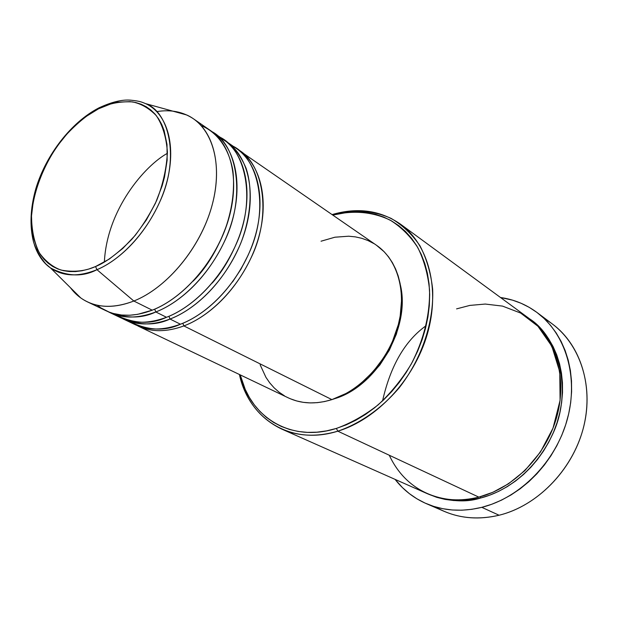 <?xml version="1.0" encoding="UTF-8"?>
<svg xmlns="http://www.w3.org/2000/svg" width="618" height="618" viewBox="0 0 618 618"><rect width="100%" height="100%" fill="white"/><g stroke="black" fill="none" stroke-linecap="round" stroke-linejoin="round"><path stroke-width="0.93" d="M95.543 266.543C85.114 271.232 73.596 272.399 61.004 270.058C52.824 267.084 45.632 261.399 39.428 253.009C34.322 242.851 31.68 230.522 31.503 216.014C33.588 185.709 48.984 154.709 65.33 135.736C77.698 122.542 88.76 113.565 98.525 108.814L98.733 107.965L98.525 108.814L111.441 103.662L117.799 102.202L130.027 101.622L135.775 102.534L141.205 104.241L146.257 106.752L150.877 110.043L155.025 114.091L158.633 118.88L161.677 124.365L164.102 130.491L166.999 144.465L167.138 160.255L164.473 177.227L162.101 185.933L155.404 203.314L146.335 220.008L135.288 235.28L122.766 248.475L109.324 259.035L95.543 266.543L88.714 269.069L82.016 270.746L75.527 271.572L69.301 271.541L63.399 270.676L57.876 268.984L52.785 266.505L48.165 263.26L44.048 259.305L40.479 254.678L37.482 249.433L33.256 237.32L32.059 230.568L31.503 216.014L33.38 200.495L37.582 184.543L43.948 168.714L52.244 153.527L57.034 146.335L67.694 133.055L79.506 121.622L85.724 116.725L98.525 108.814C108.289 103.577 119.606 101.275 132.499 101.908C141.105 103.662 149.031 108.22 156.277 115.597C162.573 124.99 166.288 137.188 167.416 152.167C166.582 168.235 163.005 184.334 156.678 200.471C149.239 215.605 140.943 228.56 131.812 239.321C118.046 253.295 105.956 262.372 95.543 266.543L96.964 269.687L95.543 266.543M98.602 108.289C80.858 116.98 48.459 145.531 35.072 193.017M34.353 244.651C37.999 255.296 43.384 263.059 50.483 267.918C67.092 276.594 82.588 277.188 96.964 269.687C78.517 277.127 63.021 276.54 50.483 267.918C42.99 262.503 37.613 254.747 34.353 244.651M376.478 245.261L384.149 251.742L388.575 256.887L392.422 262.689L395.644 269.069L398.208 275.991L400.078 283.384L401.229 291.171L401.63 299.266L400.186 316.076L398.332 324.604L392.469 341.445L388.513 349.572L383.933 357.389L373.087 371.735L360.418 383.871L353.573 388.938L346.482 393.28L331.905 399.614C360.951 390.414 388.313 360.425 397.76 326.721C407.254 293.009 397.961 259.969 376.547 245.307L237.899 149.564C262.866 162.604 272.19 213.31 251.696 256.54C231.75 299.073 201.908 319.282 183.863 325.925L182.82 323.26L183.863 325.925C166.574 332.229 151.248 332.245 137.891 325.98L288.181 397.799C301.252 403.925 315.829 404.527 331.905 399.614L183.863 325.925L331.905 399.614L324.574 401.553L317.304 402.65L310.182 402.913L303.276 402.341L296.655 400.958L290.375 398.78M232.515 282.024L240.981 269.131L248.428 254.577L240.981 269.131L232.515 282.024M219.815 137.868C230.9 143.098 239.629 153.156 246.003 168.042C253.094 189.031 250.808 217.938 240.518 243.855C220.742 289.827 188.729 312.136 170.02 319.035C152.638 325.47 137.258 325.562 123.894 319.29L134.423 324.319C147.787 330.591 163.121 330.553 180.433 324.218C198.872 317.467 230.004 296.068 249.734 251.549C269.989 206.134 257.397 156.037 231.333 145.431M129.324 321.468C147.918 330.599 164.952 331.511 180.433 324.218C211.727 312.407 242.619 277.019 254.508 238.463C266.458 199.884 258.247 163.384 236.346 148.436L226.744 141.8C248.652 156.756 256.771 193.473 244.635 232.376C232.569 271.263 201.437 307.038 170.02 319.035L168.923 316.3L170.02 319.035L180.433 324.218L170.02 319.035C155.636 325.74 139.676 325.531 122.132 318.401L123.894 319.29M212.237 283.052C223.121 270.692 232.121 255.164 239.228 236.47C232.121 255.164 223.121 270.692 212.237 283.052M211.982 131.657C237.026 144.566 246.034 196.115 224.937 240.472C204.404 284.102 174.075 305.029 155.821 311.966C138.347 318.548 122.928 318.71 109.556 312.438L120.34 317.598C133.712 323.863 149.1 323.755 166.505 317.281C185.052 310.383 216.47 288.583 236.493 243.446C257.042 197.397 244.504 146.945 218.363 136.493M115.126 314.662C133.758 323.871 150.885 324.744 166.505 317.281C197.969 305.222 229.178 269.317 241.306 230.329C253.496 191.31 245.416 154.515 223.507 139.568L213.674 132.77C235.582 147.717 243.554 184.736 231.178 224.087C218.865 263.415 187.416 299.707 155.821 311.966L154.678 309.162L155.821 311.966L166.505 317.281L155.821 311.966C141.337 318.811 125.315 318.664 107.756 311.526L109.556 312.438M193.21 281.113C207.911 266.312 219.537 246.25 228.088 220.927C219.537 246.25 207.911 266.312 193.21 281.113M87.37 301.839C80.664 298.594 75.017 293.882 70.444 287.71L80.742 297.922C95.118 307.949 112.824 308.985 133.843 301.028C116.23 307.834 100.734 308.104 87.37 301.839L105.917 310.7C119.282 316.964 134.716 316.795 152.221 310.174C171.286 303.044 204.419 279.49 224.342 231.642C232.028 210.777 234.902 190.638 232.963 171.217C228.923 146.945 215.875 131.549 201.229 125.624M281.738 429.077L426.976 493.535C442.89 500.503 460.171 501.7 478.834 497.127L337.814 431.171L336.377 428.428C290.869 442.836 250.197 417.274 240.209 374.871L245.23 389.402L249.363 397.451L254.292 404.852L259.993 411.526L266.412 417.389L273.511 422.372L281.236 426.42L289.51 429.464L298.262 431.464L307.424 432.384L316.895 432.191L326.574 430.877L336.377 428.428L346.196 424.86L355.914 420.194L365.431 414.477L374.639 407.756L383.423 400.101L391.688 391.588L399.336 382.31L406.273 372.376L412.43 361.885L417.722 350.978L422.102 339.761L425.508 328.367L427.926 316.934L429.317 305.586L429.688 294.446L429.039 283.639L427.393 273.28L424.775 263.477L421.221 254.315L416.802 245.902L411.557 238.293L405.562 231.565L398.896 225.771L391.619 220.943L383.832 217.127L375.605 214.322L367.022 212.553L358.177 211.819L349.155 212.098L332.801 215.079C353.403 210.081 372.515 211.765 390.159 220.132C401.067 226.945 410.275 236.091 417.783 247.571C424.079 260.224 428.004 274.407 429.556 290.128C429.943 314.987 423.84 339.622 411.248 364.056C401.916 379.398 390.9 392.986 378.193 404.813C364.821 415.304 350.885 423.175 336.377 428.428L337.814 431.171C317.258 437.15 298.564 436.455 281.738 429.077C259.738 418.54 245.632 400.34 239.413 374.493C248.83 418.772 290.669 446.034 337.814 431.171L478.834 497.127L492.917 492.26L508.521 483.786L524.852 470.638L540.433 452.052L553.025 428.12L560.086 400.387L559.769 371.889L551.851 346.25L537.946 326.273L520.665 313.063L502.527 306.103L485.285 304.056L469.865 305.408L456.586 308.876M426.281 503.624C413.828 498.147 403.43 490.066 395.087 479.383L402.488 487.656L409.371 493.643L416.918 498.811L425.045 503.075L433.705 506.389L442.797 508.707L452.252 509.989L461.97 510.198L471.851 509.317L481.801 507.339L491.704 504.28L501.468 500.155L510.962 494.995L520.093 488.846L528.753 481.77L536.841 473.844L544.257 465.145L550.932 455.783L556.764 445.848L561.708 435.458L565.694 424.728L568.691 413.79L570.669 402.766L571.604 391.773L571.503 380.935L570.368 370.367L568.236 360.186L565.13 350.499L561.105 341.399L556.208 332.971L550.499 325.3L544.064 318.44L536.965 312.461L529.294 307.393L521.129 303.284L512.554 300.155L500.487 297.497C513.906 299.421 526.088 304.427 537.027 312.507C565.625 333.728 578.919 376.903 567.309 419.328C555.752 461.731 520.263 497.753 481.801 507.339L499.074 515.234L481.801 507.339C461.855 512.144 443.345 510.901 426.281 503.624L444.211 511.364C461.113 518.579 479.406 519.869 499.074 515.234C475.566 520.626 454.377 517.861 435.505 506.938M529.464 318.757C559.437 337.521 572.67 392.5 552.608 434.284C533.141 475.574 501.028 492.94 480.688 497.992L480.34 496.717L480.688 497.992L471.611 499.831L462.588 500.673L453.712 500.526L445.068 499.406L436.741 497.335L427.942 493.952C448.042 501.546 465.624 502.89 480.688 497.992L489.719 495.165L498.61 491.372L507.254 486.644L515.566 481.02L523.446 474.562L530.8 467.332L537.552 459.406L543.624 450.87L548.938 441.824L553.442 432.361L557.081 422.596L559.823 412.639L561.638 402.588L562.519 392.569L562.45 382.689L561.445 373.048L559.537 363.755L556.733 354.902L553.095 346.574L548.66 338.857L543.485 331.812L537.629 325.516L529.464 318.757M156.802 111.595C170.707 109.347 182.92 111.75 193.442 118.795C215.35 133.727 223.09 171.194 210.329 211.24C197.629 251.263 165.694 288.351 133.843 301.028L96.964 269.687L133.843 301.028L152.221 310.174L133.843 301.028C167.316 287.764 200.649 247.424 212.051 205.423C223.569 163.391 212.036 126.304 186.744 114.987L172.77 111.132M97.173 305.199L101.012 307.965L109.085 312.067L113.233 313.45L121.576 315.026L129.788 315.234L137.706 314.338L152.221 310.174C183.855 297.845 215.381 261.422 227.756 221.978C240.201 182.511 232.26 145.423 210.352 130.475L193.442 118.795M80.742 297.922L50.483 267.918L46.056 264.149C40.518 257.814 36.362 250.491 33.588 242.186C29.509 226.118 30.282 208.212 35.898 188.467C46.126 154.639 71.271 122.194 98.733 107.98C111.495 102.009 122.14 99.405 130.668 100.17C140.966 101.19 142.055 102.318 145.67 103.654C167.571 113.612 176.949 146.52 166.319 183.886C155.79 221.213 126.342 257.327 96.964 269.687C113.596 262.882 142.171 241.854 160.734 199.769C179.753 156.787 168.791 111.688 145.67 103.654L186.744 114.987M544.497 318.857C576.447 336.849 594.06 379.661 584.435 423.492C574.918 467.308 538.826 505.578 499.074 515.234C536.988 505.972 571.804 470.808 583.013 429.263C594.277 387.702 580.99 345.246 552.662 324.211L537.027 312.507M389.278 455.242C410.236 500.032 455.126 504.435 478.834 497.127C514.161 488.143 546.598 454.887 557.034 415.937C567.517 376.965 555.119 337.389 528.622 318.123L400.487 224.164C428.506 244.481 440.503 289.062 427.239 334.384C414.037 379.676 376.764 419.467 337.814 431.171C360.124 423.577 381.63 408.475 399.274 387.695C421.746 358.826 434.037 322.132 432.646 289.162C430.87 273.11 426.652 258.687 420.001 245.871C412.113 234.292 402.496 225.137 391.163 218.417C372.87 210.259 353.179 208.977 332.082 214.585C357.598 207.123 380.402 210.313 400.487 224.164M400.379 284.983L401.677 293.426L402.071 301.306L400.665 317.637L396.37 334.168L389.332 350.182L379.869 364.968L368.382 377.899L355.381 388.421L348.498 392.639L334.462 398.741C376.648 386.683 410.893 327.586 400.379 284.983M284.496 395.844L279.066 392.183L274.145 387.849L269.757 382.882L265.941 377.343L260.139 364.79M321.043 241.213L334.917 237.212L348.676 236.207L355.35 236.872L361.808 238.316L367.973 240.541L373.797 243.538M239.506 150.622C261.406 165.57 269.649 201.993 257.76 240.464C245.925 278.911 215.11 314.176 183.863 325.925M426.181 325.632C405.029 340.696 390.491 365.786 382.55 400.92M167.424 153.295C144.844 165.678 106.883 209.432 104.365 262.109M99.622 107.524L98.733 107.965"/></g></svg>
